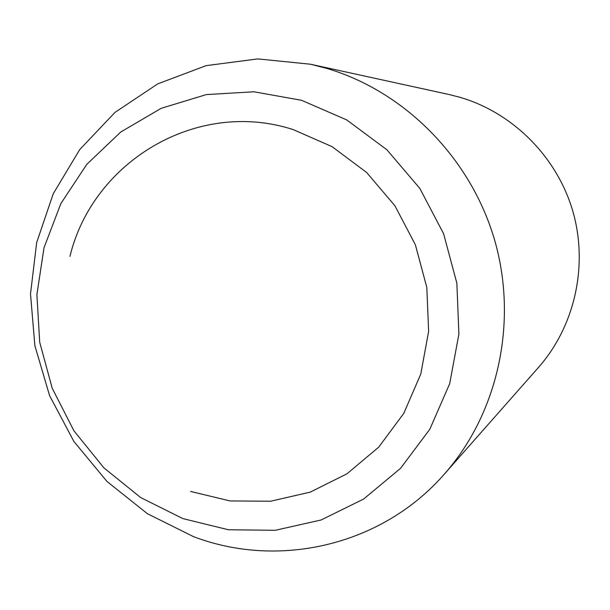 <?xml version="1.0" encoding="UTF-8"?>
<svg xmlns="http://www.w3.org/2000/svg" width="610" height="610" viewBox="0 0 610 610"><rect width="100%" height="100%" fill="white"/><g stroke="black" fill="none" stroke-linecap="round" stroke-linejoin="round"><path stroke-width="0.91" d="M190.541 491.431L230.069 500.947L270.634 501.229L310.269 492.11L346.938 473.833L378.696 447.168L403.797 413.344L420.786 374.044L428.632 331.314L426.817 287.447L415.387 244.831L394.952 205.814L366.656 172.508L332.107 146.674L293.227 129.61C197.152 98.401 92.819 161.383 69.952 256.375M193.454 536.617L147.391 513.696L107.002 481.496L73.947 441.548L49.578 395.631L34.884 345.725L30.5 293.951L36.676 242.528L53.276 193.675L79.719 149.595L115.016 112.37L157.754 83.867L206.081 65.659L257.809 58.903L310.452 64.218L327.051 68.488C404.918 91.591 470.859 158.196 494.664 240.226C518.271 322.316 497.958 413.359 444.507 473.924C381.944 545.813 278.709 569.153 193.454 536.617M310.452 64.218L449.151 94.535L460.428 97.432C513.216 113.056 557.151 157.159 572.889 211.418C588.467 265.724 574.757 326.297 538.455 367.479L444.507 473.924M182.832 518.591L140.681 497.562L103.845 467.817L73.932 430.812L52.231 388.296L39.696 342.21L36.897 294.615L44.027 247.675L60.87 203.557L86.788 164.357L120.711 132.034L161.17 108.321L206.294 94.588L253.897 91.782L301.546 100.292L346.709 119.911L386.892 149.77L419.81 188.383L443.592 233.691L456.859 283.2L458.895 334.15L449.669 383.736L429.814 429.257L400.557 468.343L363.629 499.056L321.096 519.987L275.24 530.303L228.392 529.755L182.832 518.591"/></g></svg>
